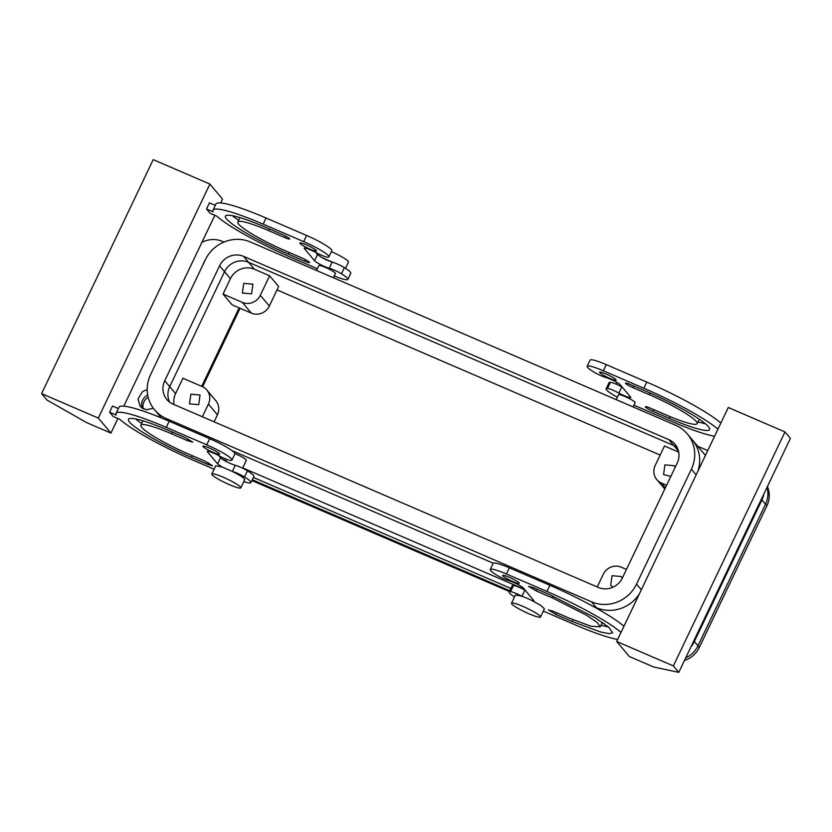 <?xml version="1.0" encoding="UTF-8"?>
<svg xmlns="http://www.w3.org/2000/svg" width="832" height="832" viewBox="0 0 832 832"><rect width="100%" height="100%" fill="white"/><g stroke="black" fill="none" stroke-linecap="round" stroke-linejoin="round"><path stroke-width="1.25" d="M626.465 569.41L621.306 567.185A13.759 13.104 -40.1 0 0 603.283 574.267L597.23 586.955M613.07 587.142L610.698 585.395L612.04 575.713L621.223 576.534L622.253 578.24M763.859 494A24.086 22.932 139.9 0 1 761.925 499.907L765.534 504.192A24.086 22.932 -40.1 0 0 766.979 487.479A24.086 22.932 139.9 0 1 765.534 504.192L697.986 645.819L765.534 504.192L766.896 505.804L699.338 647.431A24.086 22.932 139.9 0 1 684.455 660.483M685.714 657.862A24.086 22.932 -40.1 0 0 697.986 645.819A24.086 22.932 139.9 0 1 685.714 657.862M252.304 479.721L509.829 590.71L252.304 479.721M277.025 289.931L660.15 455.062M239.127 307.85L201.698 386.329M147.711 395.148A10.327 9.828 -40.1 0 0 142.303 408.398A10.327 9.828 139.9 0 1 147.711 395.148M202.374 416.77L208.426 404.082L217.454 414.814A13.759 13.104 -40.1 0 0 215.842 400.722L206.814 389.99A13.759 13.104 -40.1 0 0 202.155 386.526L182.915 378.238L175.573 393.63A18.356 17.472 -40.1 0 0 174.054 404.57M217.454 414.814L214.115 421.834M208.426 404.082A13.759 13.104 -40.1 0 0 206.814 389.99M198.702 404.685L189.509 403.863L190.85 394.191L200.044 395.002L198.702 404.685M251.326 313.113L232.086 304.814L223.059 294.081L242.289 302.38L251.326 313.113A13.759 13.104 -40.1 0 0 269.35 306.03L278.647 286.53L269.62 275.798L254.426 269.256L243.599 256.37A18.356 17.472 -40.1 0 0 219.565 265.814L164.736 380.754L169.707 386.662A18.356 17.472 -40.1 0 0 169.728 402.21A18.356 17.472 -40.1 0 1 169.707 386.662L224.526 271.71L169.707 386.662L175.573 393.63M597.272 608.681L596.45 607.703A34.414 32.76 -40.1 0 0 639.475 593.694A34.414 32.76 -40.1 0 1 596.45 607.703L592.249 605.894L596.45 607.703L591.49 601.796A34.414 32.76 -40.1 0 0 636.542 584.106L691.371 469.154A34.414 32.76 -40.1 0 0 687.326 433.919A34.414 32.76 -40.1 0 0 675.678 425.277L250.453 242.008A34.414 32.76 -40.1 0 0 205.39 259.698L150.561 374.65A34.414 32.76 -40.1 0 0 154.606 409.895L159.578 415.792A34.414 32.76 -40.1 0 0 161.678 418.059A34.414 32.76 -40.1 0 1 159.578 415.792L161.377 417.934M493.251 563.222L231.962 450.611L493.251 563.222M687.326 433.919L692.297 439.816A34.414 32.76 -40.1 0 1 697.913 471.172A34.414 32.76 -40.1 0 0 692.297 439.816L705.422 455.426M678.517 451.162L673.795 445.546L248.56 262.278A18.356 17.472 -40.1 0 0 224.526 271.71A18.356 17.472 -40.1 0 1 248.56 262.278L673.795 445.546A18.356 17.472 -40.1 0 1 677.175 447.491A18.356 17.472 -40.1 0 0 673.795 445.546L668.824 439.65L243.599 256.37M690.986 646.797A24.086 22.932 139.9 0 0 694.377 641.524L761.925 499.907M510.91 588.442L253.386 477.443M201.906 242.372A24.086 22.932 139.9 0 1 222.446 241.405L223.954 242.06M707.741 450.57L697.694 446.233M678.714 452.119L664.477 445.983L655.179 465.483A13.759 13.104 -40.1 0 0 656.791 479.575A13.759 13.104 -40.1 0 0 661.45 483.028L666.609 485.254M254.426 269.256A18.356 17.472 -40.1 0 0 230.402 278.689L223.059 294.081M153.296 408.221L146.297 409.833L140.171 406.536L138.05 398.996L142.189 392.007A10.327 9.828 139.9 0 1 147.202 389.938M200.626 269.682L204.838 260.645A10.327 9.828 139.9 0 1 204.994 260.541M604.24 623.719L602.181 622.825M524.524 589.358L242.694 467.896M225.836 460.626L221.905 458.931M242.559 468.187L246.334 460.262A9.173 1.206 -154.5 0 0 234.936 453.617M670.821 476.414L663.562 474.562L664.903 464.88L674.097 465.691L675.116 467.407M242.289 302.38A13.759 13.104 -40.1 0 0 260.312 295.298L269.62 275.798M251.566 293.852L242.382 293.03L243.724 283.348L252.907 284.17L251.566 293.852M633.079 406.921L635.118 402.646A9.173 1.206 -154.5 0 0 634.93 402.189A9.173 1.206 -154.5 0 0 633.079 400.733A9.173 1.206 -154.5 0 0 624.156 396.178A9.173 1.206 -154.5 0 0 618.55 394.742L616.21 399.651M316.524 270.483L318.864 265.585A9.173 1.206 25.5 0 1 319.166 265.439A9.173 1.206 25.5 0 1 327.402 268.31A9.173 1.206 25.5 0 1 335.244 273.021A9.173 1.206 25.5 0 1 335.431 273.478L333.393 277.753M617.354 397.238A22.942 3.016 25.5 0 1 606.122 388.814A22.942 3.016 25.5 0 1 607.495 388.461A9.173 1.206 25.5 0 1 618.862 393.047A9.173 1.206 25.5 0 0 630.781 397.498A9.173 1.206 25.5 0 0 630.594 397.03A9.173 1.206 25.5 0 0 630.375 396.802L620.443 384.998A9.173 1.206 25.5 0 0 620.308 384.8A9.173 1.206 25.5 0 0 614.099 380.89A9.173 1.206 25.5 0 0 605.748 377.458A9.173 1.206 25.5 0 1 593.57 371.894A22.942 3.016 25.5 0 1 587.163 366.278A22.942 3.016 25.5 0 1 603.356 370.791L643.854 388.242A71.115 9.36 25.5 0 1 717.922 429.229M714.574 436.238A71.115 9.36 25.5 0 1 671.85 421.512L633.911 405.163M652.933 411.31L669.136 418.298A57.356 7.55 25.5 0 0 709.613 429.572A57.356 7.55 25.5 0 0 646.568 391.466L630.365 384.488A6.885 0.905 25.5 0 0 625.508 383.126A6.885 0.905 25.5 0 0 633.069 387.702L649.272 394.68A43.586 5.741 25.5 0 1 697.195 423.644A43.586 5.741 25.5 0 1 666.432 415.074L650.229 408.096A6.885 0.905 25.5 0 0 645.372 406.744A6.885 0.905 25.5 0 0 652.933 411.31L653.754 409.614M599.768 372.663A9.173 1.206 25.5 0 1 599.591 372.206A9.173 1.206 25.5 0 1 607.225 374.525A9.173 1.206 25.5 0 1 615.971 379.652A9.173 1.206 25.5 0 1 616.148 380.11A9.173 1.206 25.5 0 1 608.525 377.79A9.173 1.206 25.5 0 1 599.768 372.663M347.849 279.406L350.792 273.25A22.942 3.016 -154.5 0 0 344.386 267.634A9.173 1.206 -154.5 0 0 332.311 262.101A9.173 1.206 -154.5 0 0 332.207 262.07A9.173 1.206 -154.5 0 1 321.974 257.65L317.647 254.727A9.173 1.206 -154.5 0 1 317.512 254.53L314.527 260.676A9.173 1.206 -154.5 0 0 314.714 260.884A9.173 1.206 -154.5 0 0 320.923 264.794A9.173 1.206 -154.5 0 0 329.264 268.237A9.173 1.206 -154.5 0 1 341.453 273.79A22.942 3.016 -154.5 0 1 347.849 279.406A22.942 3.016 -154.5 0 1 334.235 275.974M317.512 254.53L314.527 260.676L304.637 248.882A9.173 1.206 -154.5 0 1 304.418 248.654A9.173 1.206 -154.5 0 1 304.231 248.196A9.173 1.206 -154.5 0 1 316.15 252.637A9.173 1.206 -154.5 0 0 327.517 257.234A22.942 3.016 -154.5 0 0 328.89 256.87A22.942 3.016 -154.5 0 0 303.67 241.623L263.172 224.172A71.115 9.36 -154.5 0 0 212.982 210.194A71.115 9.36 -154.5 0 0 213.117 211.827L206.513 208.988L210.122 213.283L216.726 216.122A71.115 9.36 -154.5 0 0 291.158 257.442L317.356 268.736M284.783 237.588A6.885 0.905 -154.5 0 0 289.64 238.95A6.885 0.905 -154.5 0 0 282.079 234.374L265.876 227.396A57.356 7.55 -154.5 0 0 225.399 216.112A57.356 7.55 -154.5 0 0 288.454 254.218L304.647 261.206A6.885 0.905 -154.5 0 0 309.504 262.558A6.885 0.905 -154.5 0 0 301.943 257.982L285.74 251.004A43.586 5.741 -154.5 0 1 237.827 222.04A43.586 5.741 -154.5 0 1 268.59 230.61L284.783 237.588L285.532 236.018M300.082 243.506A9.173 1.206 -154.5 0 0 308.828 248.622A9.173 1.206 -154.5 0 0 316.462 250.942A9.173 1.206 -154.5 0 0 316.285 250.484A9.173 1.206 -154.5 0 0 307.538 245.357A9.173 1.206 -154.5 0 0 299.905 243.038A9.173 1.206 -154.5 0 0 300.082 243.506M525.356 590.346A9.173 1.206 25.5 0 1 524.878 590.096A9.173 1.206 25.5 0 0 513.51 585.499A22.942 3.016 25.5 0 0 512.138 585.863L509.205 592.02A22.942 3.016 25.5 0 1 510.578 591.656A9.173 1.206 25.5 0 1 521.799 596.17L515.414 594.984L511.503 603.19A16.058 2.111 -154.5 0 0 515.07 606.549A16.058 2.111 -154.5 0 0 530.681 614.505A16.058 2.111 -154.5 0 0 540.488 617.022A16.058 2.111 -154.5 0 0 536.921 613.673A16.058 2.111 -154.5 0 0 521.31 605.706A16.058 2.111 -154.5 0 0 511.503 603.19M533.853 600.694L523.38 588.006C519.938 585.239 515.081 582.795 508.82 580.653A9.173 1.206 25.5 0 1 496.642 575.099A22.942 3.016 25.5 0 1 490.246 569.483L493.178 563.326A22.942 3.016 25.5 0 1 509.371 567.84L549.869 585.291A71.115 9.36 25.5 0 1 623.938 626.278M608.566 627.026A57.356 7.55 25.5 0 1 601.089 625.113M243.786 481.593A22.942 3.016 -154.5 0 0 250.931 482.612L253.864 476.455A22.942 3.016 -154.5 0 0 247.458 470.839A9.173 1.206 -154.5 0 0 235.279 465.275A9.173 1.206 -154.5 0 1 226.938 461.843A9.173 1.206 -154.5 0 1 220.73 457.933A9.173 1.206 -154.5 0 1 220.584 457.735L218.754 455.582M214.115 469.206L194.241 460.647A71.115 9.36 -154.5 0 1 119.798 419.328L113.204 416.478L109.585 412.194L112.528 406.037L118.362 408.554M208.104 451.277L207.49 451.859A9.173 1.206 -154.5 0 1 207.314 451.391A9.173 1.206 -154.5 0 1 219.222 455.842A9.173 1.206 25.5 0 0 230.589 460.429A22.942 3.016 -154.5 0 0 231.962 460.075L234.905 453.918A22.942 3.016 -154.5 0 0 209.685 438.672L169.187 421.221A71.115 9.36 -154.5 0 0 118.997 407.233L116.054 413.39A71.115 9.36 -154.5 0 0 116.189 415.033L109.585 412.194M135.533 418.902A57.356 7.55 -154.5 0 0 141.731 423.519M622.284 387.15A9.173 1.206 25.5 0 1 621.806 386.89A9.173 1.206 -154.5 0 0 621.66 386.807A9.173 1.206 -154.5 0 0 610.438 382.304L607.495 388.461M606.122 388.814L609.066 382.658A22.942 3.016 25.5 0 1 610.438 382.304M616.678 641.482L629.314 656.51L653.619 666.983L678.787 672.36L673.379 665.922L616.678 641.482L728.281 407.493L784.982 431.933L790.4 438.37L678.787 672.36M587.163 366.278L590.106 360.121A22.942 3.016 25.5 0 1 606.289 364.634L646.786 382.086A71.115 9.36 25.5 0 1 720.855 423.072M705.494 423.831L698.017 421.918M317.47 254.519L315.671 252.387M305.022 248.071L304.637 248.882M328.89 256.87L331.822 250.713A22.942 3.016 -154.5 0 0 306.602 235.466L266.105 218.015A71.115 9.36 -154.5 0 0 215.914 204.038L212.982 210.194M206.513 208.988L209.446 202.831L215.29 205.348M98.301 418.07L110.937 433.087L86.642 422.614L47.018 400.067L41.6 393.63L98.301 418.07L209.903 184.07L222.55 199.098L220.709 202.946M214.822 215.301L123.791 406.151M117.894 418.506L110.937 433.087M232.461 215.706A57.356 7.55 -154.5 0 0 238.649 220.314M533.676 600.236L532.126 600.621A16.058 2.111 -154.5 0 0 521.799 596.17M490.246 569.483A22.942 3.016 25.5 0 1 506.428 573.997L546.936 591.448A71.115 9.36 25.5 0 1 620.994 632.434M617.646 639.444A71.115 9.36 25.5 0 1 574.922 624.718L543.317 611.094M514.488 596.929A22.942 3.016 25.5 0 1 509.205 592.02M600.267 626.85L597.23 622.554L586.529 615.212L552.344 597.886L536.151 590.907L528.58 586.331L533.437 587.683L549.64 594.672L594.62 617.469L608.691 627.13L612.695 632.778L609.003 633.662L600.361 631.914L572.218 621.504L556.015 614.515L548.444 609.95L553.301 611.302L569.504 618.28L590.897 626.194L600.267 626.85L602.378 622.419M519.043 582.847A9.173 1.206 25.5 0 1 519.23 583.315A9.173 1.206 25.5 0 1 511.597 580.996A9.173 1.206 25.5 0 1 502.85 575.869A9.173 1.206 25.5 0 1 502.663 575.411A9.173 1.206 25.5 0 1 510.297 577.73A9.173 1.206 25.5 0 1 519.043 582.847M207.719 452.088L217.786 464.09L222.113 467.012L232.45 471.463A9.173 1.206 25.5 0 1 244.525 476.996L247.458 470.839M250.931 482.612A22.942 3.016 -154.5 0 0 244.525 476.996M231.962 460.075A22.942 3.016 -154.5 0 0 206.742 444.829L166.244 427.378A71.115 9.36 -154.5 0 0 116.054 413.39M217.61 463.871L220.542 457.714M217.651 463.892L220.584 457.735M168.958 430.591L185.151 437.58L192.722 442.146L187.866 440.794L171.662 433.815A43.586 5.741 -154.5 0 0 140.899 425.246A43.586 5.741 -154.5 0 0 188.822 454.21L205.015 461.188L212.586 465.764L207.73 464.402L191.526 457.423A57.356 7.55 -154.5 0 1 128.482 419.318A57.356 7.55 -154.5 0 1 168.958 430.591M219.357 453.69A9.173 1.206 -154.5 0 0 210.61 448.562A9.173 1.206 -154.5 0 0 202.977 446.243A9.173 1.206 -154.5 0 0 203.164 446.701A9.173 1.206 -154.5 0 0 211.91 451.828A9.173 1.206 -154.5 0 0 219.544 454.147A9.173 1.206 -154.5 0 0 219.357 453.69M673.379 665.922L784.982 431.933M540.488 617.022L544.409 608.816L540.831 605.457L532.126 600.621M321.974 257.65L332.311 262.101M41.6 393.63L153.213 159.64L209.903 184.07M232.45 471.463C241.842 476.268 245.752 479.086 244.171 479.898M211.817 474.032A16.058 2.111 25.5 0 1 212.347 473.782A16.058 2.111 25.5 0 1 228.79 479.804A16.058 2.111 25.5 0 1 240.802 487.854A16.058 2.111 25.5 0 1 240.261 488.103A16.058 2.111 25.5 0 1 223.829 482.092A16.058 2.111 25.5 0 1 211.817 474.032L215.727 465.816L222.113 467.012M331.386 251.638A16.058 2.111 25.5 0 1 348.494 262.08L345.509 268.341M154.606 409.895A34.414 32.76 -40.1 0 0 166.254 418.527L591.49 601.796M164.736 380.754A18.356 17.472 -40.1 0 0 166.899 399.547A18.356 17.472 -40.1 0 0 173.108 404.154L598.333 587.434A18.356 17.472 -40.1 0 0 622.367 577.99L677.196 463.05A18.356 17.472 -40.1 0 0 675.043 444.257A18.356 17.472 -40.1 0 0 668.824 439.65M767.416 486.564A24.086 22.932 139.9 0 1 766.896 505.804M251.898 480.574L509.423 591.562M143.291 408.949A10.327 9.828 139.9 0 1 148.158 397.238M202.644 386.755L240.074 308.266M694.377 641.524L699.338 647.431M219.565 265.814L230.402 278.689M661.45 483.028L665.413 487.75M260.312 295.298L269.35 306.03M621.806 386.89L618.862 393.047M643.854 388.242L646.786 382.086M606.289 364.634L603.356 370.791M669.136 418.298L669.958 416.572M649.272 394.68L650.073 392.995M633.88 385.996L633.069 387.702M332.207 262.07L329.264 268.237M306.602 235.466L303.67 241.623M266.105 218.015L263.172 224.172M344.386 267.634L341.453 273.79M269.402 228.904L268.59 230.61M305.396 259.636L304.647 261.206M289.266 252.522L288.454 254.218M521.955 596.232L524.878 590.096M506.428 573.997L509.371 567.84M546.936 591.448L549.869 585.291M510.578 591.656L513.51 585.499M536.151 590.907L536.962 589.202M552.344 597.886L553.155 596.201M556.015 614.515L556.826 612.81M572.218 621.504L573.04 619.778M232.357 471.422L235.279 465.275M169.187 421.221L166.244 427.378M206.742 444.829L209.685 438.672M192.338 455.718L191.526 457.423M208.478 462.842L207.73 464.402M172.474 432.11L171.662 433.815M187.866 440.794L188.614 439.223M168.137 420.763L166.254 418.527M696.155 474.854L691.371 469.154M641.337 589.794L636.542 584.106M225.586 461.136L226.491 459.233M656.791 479.575L664.778 489.07M697.195 423.644L699.306 419.214M239.938 217.61L237.827 222.04M143.01 420.815L140.899 425.246M616.834 382.356L616.002 384.093M316.857 253.791L317.158 253.178M240.802 487.854L244.712 479.648"/></g></svg>
